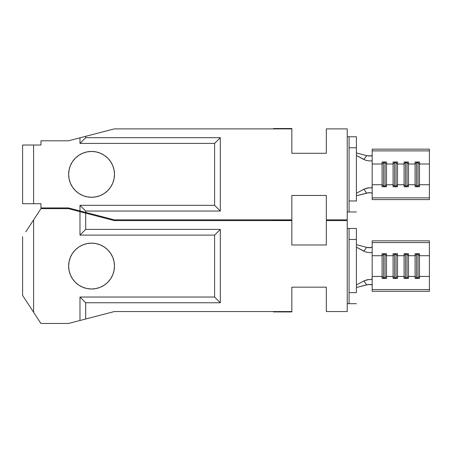 <?xml version="1.0" encoding="UTF-8"?>
<svg xmlns="http://www.w3.org/2000/svg" width="452" height="452" viewBox="0 0 452 452"><rect width="100%" height="100%" fill="white"/><g stroke="black" fill="none" stroke-linecap="round" stroke-linejoin="round"><path stroke-width="0.68" d="M91.564 197.298A22.928 22.928 0 0 1 68.636 174.37A22.928 22.928 0 0 1 91.564 151.443L87.089 151.883L82.789 153.188L78.823 155.307L75.348 158.16L72.501 161.635L70.382 165.596L69.077 169.895L68.636 174.37L69.077 178.845L70.382 183.145L72.501 187.105L75.348 190.58L78.823 193.433L82.789 195.552L87.089 196.857L91.564 197.298L96.033 196.857L100.333 195.552L104.299 193.433L107.774 190.58L110.621 187.105L112.74 183.145L114.045 178.845L114.486 174.37L114.045 169.895L112.74 165.596L110.621 161.635L107.774 158.16L104.299 155.307L100.333 153.188L96.033 151.883L91.564 151.443A22.928 22.928 0 0 1 114.486 174.37A22.928 22.928 0 0 1 91.564 197.298M348.532 211.971L347.232 211.971L347.232 219.858L326.327 219.858L326.327 195.462L291.845 195.462L291.845 220.22L291.845 219.858L114.305 219.858L79.976 210.931L79.976 205.332L85.694 211.05L85.694 212.417L68.45 207.937L40.94 207.937L40.94 203.716L22.6 203.716L22.6 145.024L22.6 203.716L33.606 203.716L33.606 145.024L40.94 145.024L40.94 140.809L68.45 140.809L114.305 128.888L291.845 128.888L291.845 153.279L326.327 153.279L326.327 128.888L347.232 128.888L347.232 219.858L326.327 219.858L326.327 195.462L291.845 195.462L291.845 219.858L114.305 219.858L85.694 212.417L85.694 211.05L220.316 211.05L220.316 137.69L85.694 137.69L85.694 136.323L85.694 137.69L79.976 143.408L79.976 137.809L79.976 143.408L214.598 143.408L214.598 205.332L79.976 205.332L79.976 210.931L68.45 207.937L40.94 207.937L40.94 203.716L33.606 203.716L33.606 145.024L22.6 145.024L40.94 145.024L40.94 140.809L68.45 140.809L114.305 128.888L291.845 128.888L291.845 128.521L291.845 153.279L326.327 153.279L326.327 128.888L347.232 128.888L347.232 136.77L349.068 136.77L349.068 147.776L356.402 147.776L356.402 200.965L349.068 200.965L349.068 147.776L349.068 211.971L347.232 211.971L347.232 136.77L348.532 136.77M70.382 183.145L69.89 181.862M29.962 306.682L40.94 323.479L68.45 323.479L79.976 320.485L68.45 323.479L40.94 323.479L32.199 310.112L33.606 312.259L33.606 219.892L40.94 208.666L68.45 208.666L79.976 211.666L79.976 235.113L79.976 211.666L85.694 213.152L85.694 229.396L79.976 235.113L214.598 235.113L214.598 297.037L79.976 297.037L79.976 320.485L85.694 318.999L79.976 320.485L79.976 297.037L85.694 302.755L85.694 318.999L114.305 311.558L291.845 311.558L114.305 311.558L85.694 318.999L85.694 302.755L220.316 302.755L220.316 229.396L85.694 229.396L85.694 213.152L114.305 220.587L291.845 220.587L291.845 220.22L273.505 220.22L273.505 219.858L273.505 220.22L291.845 220.22L273.505 220.22L291.845 220.22L291.845 244.984L326.327 244.984L326.327 220.587L347.232 220.587L347.232 311.558L326.327 311.558L347.232 311.558L347.232 228.475L349.068 228.475L349.068 239.481L356.402 239.481L356.402 292.67L349.068 292.67L349.068 239.481L349.068 303.676L347.232 303.676L348.532 303.676M273.505 128.888L273.505 128.521L291.845 128.521L273.505 128.521L273.505 128.888M75.348 158.16L72.501 161.635M75.348 190.58L72.501 187.105M371.979 187.896L372.177 184.732L382.081 184.732L382.081 186.749L386.483 186.749L386.483 164.008L393.087 164.008L393.087 184.732L386.483 184.732L393.087 184.732L393.087 186.749L397.489 186.749L397.489 161.997L393.087 161.997L393.087 164.008L386.483 164.008L386.483 161.997L382.081 161.997L382.081 184.732L372.177 184.732L372.177 164.008L382.081 164.008L372.177 164.008L372.177 150.878L429.4 150.878L429.4 164.008L419.496 164.008L419.496 161.997L415.094 161.997L415.094 164.008L408.489 164.008L408.489 161.997L404.088 161.997L404.088 164.008L397.489 164.008L404.088 164.008L404.088 184.732L397.489 184.732L404.088 184.732L404.088 186.749L408.489 186.749L408.489 164.008L415.094 164.008L415.094 184.732L408.489 184.732L415.094 184.732L415.094 186.749L419.496 186.749L419.496 164.008L429.4 164.008L429.4 184.732L419.496 184.732L429.4 184.732L429.4 199.592L372.177 199.592L372.177 149.154L429.4 149.154L429.4 150.878L372.177 150.878L372.177 149.154L429.4 149.154L429.4 165.613M429.4 183.128L429.4 197.863L372.177 197.863L429.4 197.863L429.4 199.592L372.177 199.592L372.177 188.292L371.634 187.783L367.295 188.021L363.809 189.252L366.708 193.083L370.68 192.738L371.787 193.055L372.177 193.71L371.742 193.032L370.516 192.721L368.425 192.761L356.402 195.795L366.708 193.083L363.809 189.252L356.402 193.258L363.809 189.252L368.781 187.789M372.137 160.686L370.064 161.042L365.595 160.262L356.402 155.482L363.809 159.488L366.708 155.657L356.402 152.945L366.708 155.657L369.086 156.036L371.956 155.556M349.068 211.971L356.402 211.971L349.068 211.971L349.068 200.965L356.402 200.965L356.402 136.77L349.068 136.77L356.402 136.77L356.402 147.776L349.068 147.776L349.068 136.77M220.316 211.05L214.598 205.332L214.598 143.408L220.316 137.69L220.316 211.05L85.694 211.05L79.976 205.332L214.598 205.332L220.316 211.05M214.598 143.408L220.316 137.69L85.694 137.69L79.976 143.408L214.598 143.408M363.809 159.488L366.708 155.657L370.674 156.002L371.787 155.686L372.177 155.03M418.027 162.63L419.496 164.008L419.496 161.997L415.094 161.997L415.094 164.008L416.563 162.63L418.027 162.63L418.027 161.997L418.027 162.63L419.496 164.008L419.496 184.732L418.027 186.117L418.027 162.63L418.027 186.117L416.563 186.117L416.563 161.997L416.563 162.63L418.027 162.63M416.563 186.117L415.094 184.732L415.094 164.008L416.563 162.63L416.563 186.117L418.027 186.117L419.496 184.732L419.496 186.749L415.094 186.749L415.094 184.732L416.563 186.117L416.563 186.749L416.563 186.117M418.027 186.749L418.027 186.117L418.027 186.749M407.026 162.63L408.489 164.008L408.489 161.997L404.088 161.997L404.088 164.008L405.557 162.63L407.026 162.63L407.026 161.997L407.026 162.63L408.489 164.008L408.489 184.732L407.026 186.117L407.026 162.63L407.026 186.117L405.557 186.117L405.557 161.997L405.557 162.63L407.026 162.63M405.557 186.117L404.088 184.732L404.088 164.008L405.557 162.63L405.557 186.117L407.026 186.117L408.489 184.732L408.489 186.749L404.088 186.749L404.088 184.732L405.557 186.117L405.557 186.749L405.557 186.117M407.026 186.749L407.026 186.117L407.026 186.749M396.02 162.63L397.489 164.008L397.489 161.997L393.087 161.997L393.087 164.008L394.551 162.63L396.02 162.63L396.02 161.997L396.02 162.63L397.489 164.008L397.489 184.732L396.02 186.117L396.02 162.63L396.02 186.117L394.551 186.117L394.551 161.997L394.551 162.63L396.02 162.63M394.551 186.117L393.087 184.732L393.087 164.008L394.551 162.63L394.551 186.117L396.02 186.117L397.489 184.732L397.489 186.749L393.087 186.749L393.087 184.732L394.551 186.117L394.551 186.749L394.551 186.117M396.02 186.749L396.02 186.117L396.02 186.749M385.014 162.63L386.483 164.008L386.483 161.997L382.081 161.997L382.081 164.008L383.55 162.63L385.014 162.63L385.014 161.997L385.014 162.63L386.483 164.008L386.483 184.732L385.014 186.117L385.014 162.63L385.014 186.117L383.55 186.117L383.55 161.997L383.55 162.63L385.014 162.63M383.55 186.117L382.081 184.732L382.081 164.008L383.55 162.63L383.55 186.117L385.014 186.117L386.483 184.732L386.483 186.749L382.081 186.749L382.081 184.732L383.55 186.117L383.55 186.749L383.55 186.117M385.014 186.749L385.014 186.117L385.014 186.749M91.564 289.003A22.928 22.928 0 0 1 68.636 266.075A22.928 22.928 0 0 1 91.564 243.148L87.089 243.588L82.789 244.894L78.823 247.012L75.348 249.866L72.501 253.34L70.382 257.301L69.077 261.601L68.636 266.075L69.077 270.545L70.382 274.85L72.501 278.811L75.348 282.285L78.823 285.139L82.789 287.257L87.089 288.562L91.564 289.003L96.033 288.562L100.333 287.257L104.299 285.139L107.774 282.285L110.621 278.811L112.74 274.85L114.045 270.545L114.486 266.075L114.045 261.601L112.74 257.301L110.621 253.34L107.774 249.866L104.299 247.012L100.333 244.894L96.033 243.588L91.564 243.148A22.928 22.928 0 0 1 114.486 266.075A22.928 22.928 0 0 1 91.564 289.003L87.089 288.562M31.098 308.422L30.781 307.936M29.934 306.642L31.013 308.287M30.216 225.079L31.013 223.859M31.826 222.61L32.386 221.751M25.82 300.354L22.6 295.422L22.6 236.729L22.6 295.422L33.606 312.259L33.606 219.892L29.962 225.463M30.052 225.322L30.403 224.797M30.781 224.215L31.098 223.729M25.82 231.797L40.94 208.666L68.45 208.666L114.305 220.587L291.845 220.587L291.845 244.984L326.327 244.984L326.327 220.587L347.232 220.587L347.232 228.475L348.532 228.475M30.403 307.354L30.052 306.823M32.386 310.394L31.826 309.541M273.505 220.587L273.505 220.22L273.505 220.587M371.979 279.596L372.177 276.438L382.081 276.438L382.081 278.449L386.483 278.449L386.483 255.713L393.087 255.713L393.087 276.438L386.483 276.438L393.087 276.438L393.087 278.449L397.489 278.449L397.489 253.696L393.087 253.696L393.087 255.713L386.483 255.713L386.483 253.696L382.081 253.696L382.081 276.438L372.177 276.438L372.177 255.713L382.081 255.713L372.177 255.713L372.177 242.583L429.4 242.583L429.4 255.713L419.496 255.713L419.496 253.696L415.094 253.696L415.094 255.713L408.489 255.713L408.489 253.696L404.088 253.696L404.088 255.713L397.489 255.713L404.088 255.713L404.088 276.438L397.489 276.438L404.088 276.438L404.088 278.449L408.489 278.449L408.489 255.713L415.094 255.713L415.094 276.438L408.489 276.438L415.094 276.438L415.094 278.449L419.496 278.449L419.496 255.713L429.4 255.713L429.4 276.438L419.496 276.438L429.4 276.438L429.4 291.291L372.177 291.291L372.177 240.854L429.4 240.854L429.4 242.583L372.177 242.583L372.177 240.854L429.4 240.854L429.4 257.318M429.4 274.833L429.4 289.568L372.177 289.568L429.4 289.568L429.4 291.291L372.177 291.291L372.177 279.997L371.634 279.489L367.295 279.72L363.809 280.958L366.708 284.788L370.68 284.444L371.787 284.76L372.177 285.415L371.742 284.732L368.425 284.466L356.402 287.5L366.708 284.788L363.809 280.958L356.402 284.963L363.809 280.958L368.781 279.494M372.137 252.391L370.064 252.747L365.595 251.967L356.402 247.187L363.809 251.193L366.708 247.363L356.402 244.651L366.708 247.363L369.086 247.741L371.956 247.261M326.327 311.558L326.327 287.167L291.845 287.167L291.845 311.925L273.505 311.925L273.505 311.558L273.505 311.925L291.845 311.925L291.845 287.167L326.327 287.167L326.327 311.558M112.74 257.301L110.621 253.34M87.089 243.588L91.564 243.148M112.74 274.85L110.621 278.811M349.068 303.676L356.402 303.676L349.068 303.676L349.068 292.67L356.402 292.67L356.402 228.475L349.068 228.475L356.402 228.475L356.402 239.481L349.068 239.481L349.068 228.475M220.316 302.755L214.598 297.037L214.598 235.113L220.316 229.396L220.316 302.755L85.694 302.755L79.976 297.037L214.598 297.037L220.316 302.755M214.598 235.113L220.316 229.396L85.694 229.396L79.976 235.113L214.598 235.113M363.809 251.188L366.708 247.363L370.674 247.707L371.787 247.391L372.177 246.735M418.027 254.329L419.496 255.713L419.496 253.696L415.094 253.696L415.094 255.713L416.563 254.329L418.027 254.329L418.027 253.696L418.027 254.329L419.496 255.713L419.496 276.438L418.027 277.816L418.027 254.329L418.027 277.816L416.563 277.816L416.563 253.696L416.563 254.329L418.027 254.329M416.563 277.816L415.094 276.438L415.094 255.713L416.563 254.329L416.563 277.816L418.027 277.816L419.496 276.438L419.496 278.449L415.094 278.449L415.094 276.438L416.563 277.816L416.563 278.449L416.563 277.816M418.027 278.449L418.027 277.816L418.027 278.449M407.026 254.329L408.489 255.713L408.489 253.696L404.088 253.696L404.088 255.713L405.557 254.329L407.026 254.329L407.026 253.696L407.026 254.329L408.489 255.713L408.489 276.438L407.026 277.816L407.026 254.329L407.026 277.816L405.557 277.816L405.557 253.696L405.557 254.329L407.026 254.329M405.557 277.816L404.088 276.438L404.088 255.713L405.557 254.329L405.557 277.816L407.026 277.816L408.489 276.438L408.489 278.449L404.088 278.449L404.088 276.438L405.557 277.816L405.557 278.449L405.557 277.816M407.026 278.449L407.026 277.816L407.026 278.449M396.02 254.329L397.489 255.713L397.489 253.696L393.087 253.696L393.087 255.713L394.551 254.329L396.02 254.329L396.02 253.696L396.02 254.329L397.489 255.713L397.489 276.438L396.02 277.816L396.02 254.329L396.02 277.816L394.551 277.816L394.551 253.696L394.551 254.329L396.02 254.329M394.551 277.816L393.087 276.438L393.087 255.713L394.551 254.329L394.551 277.816L396.02 277.816L397.489 276.438L397.489 278.449L393.087 278.449L393.087 276.438L394.551 277.816L394.551 278.449L394.551 277.816M396.02 278.449L396.02 277.816L396.02 278.449M385.014 254.329L386.483 255.713L386.483 253.696L382.081 253.696L382.081 255.713L383.55 254.329L385.014 254.329L385.014 253.696L385.014 254.329L386.483 255.713L386.483 276.438L385.014 277.816L385.014 254.329L385.014 277.816L383.55 277.816L383.55 253.696L383.55 254.329L385.014 254.329M383.55 277.816L382.081 276.438L382.081 255.713L383.55 254.329L383.55 277.816L385.014 277.816L386.483 276.438L386.483 278.449L382.081 278.449L382.081 276.438L383.55 277.816L383.55 278.449L383.55 277.816M385.014 278.449L385.014 277.816L385.014 278.449"/></g></svg>
